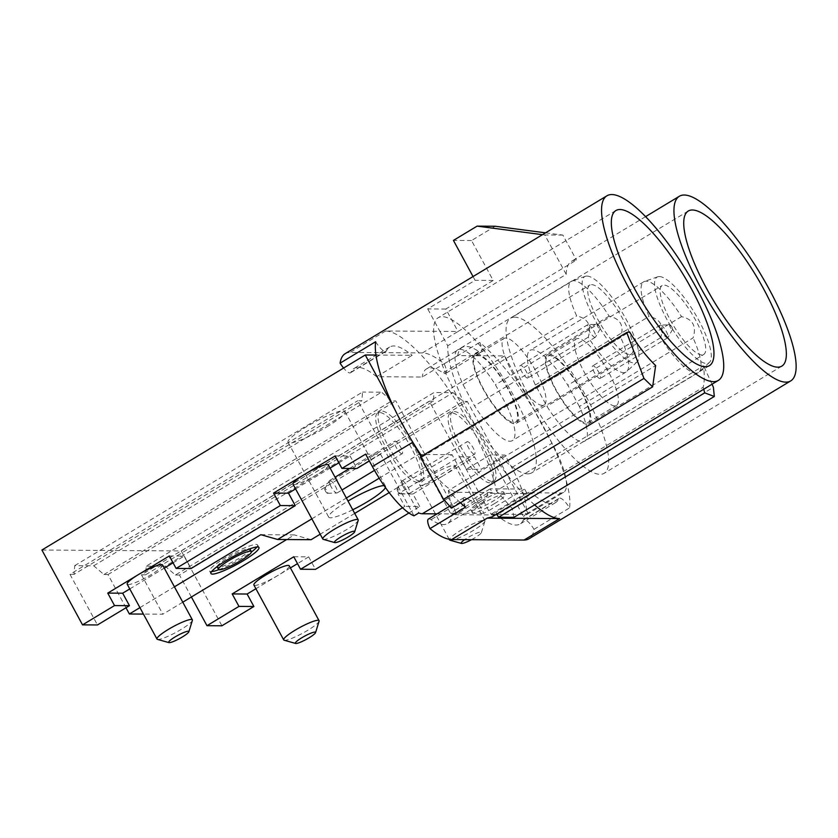 <?xml version="1.0" encoding="UTF-8"?>
<svg xmlns="http://www.w3.org/2000/svg" width="838" height="838" viewBox="0 0 838 838"><rect width="100%" height="100%" fill="white"/><g stroke="black" fill="none" stroke-linecap="round" stroke-linejoin="round"><path stroke-width="0.63" stroke-dasharray="4.19 3.14" d="M513.914 517.36L512.322 508.561L498.568 493.331L522.985 493.498A107.819 29.34 -121.1 0 1 518.9 488.994A107.819 29.34 -121.1 0 1 447.733 345.78L439.908 331.366L385.606 331C389.701 331.052 394.698 333.032 400.595 336.928A107.819 29.34 -121.1 0 1 450.54 392.205C471.763 424.279 486.312 454.039 494.2 481.483A107.819 29.34 -121.1 0 1 495.928 488.837L524.609 489.036L489.078 510.468L491.11 514.207L525.499 514.438A57.497 15.65 -121.1 0 0 528.108 513.778A57.497 15.65 -121.1 0 0 528.244 513.684L523.509 516.543A57.497 15.65 -121.1 0 0 511.767 467.51L505 455.044L490.062 454.94L523.509 516.543M496.787 514.05L495.845 512.322L703.134 387.292C704.433 382.976 704.59 375.812 703.606 365.808L496.316 490.838A107.819 29.34 -121.1 0 0 495.928 488.837L490.22 488.805L492.252 492.545L457.862 492.315A57.497 15.65 58.9 0 1 421.388 456.909L422.268 456.909A107.819 29.34 -121.1 0 1 421.755 456.155M492.084 516.878L495.845 512.322M534.592 504.885A107.819 29.34 -121.1 0 1 522.985 493.498L532.151 493.551L496.62 514.993A90.567 24.648 58.9 0 0 520.042 524.022A90.567 24.648 58.9 0 0 523.163 520.283A14.372 3.918 -121.1 0 1 523.656 519.686A14.372 3.918 -121.1 0 1 534.036 529.323A107.819 29.34 -121.1 0 1 528.956 538.792M326.684 426.951A32.347 5.112 151.5 0 0 344.921 411.458A32.347 5.112 151.5 0 0 306.32 426.814A32.347 5.112 151.5 0 0 288.073 442.317A32.347 5.112 151.5 0 0 326.684 426.951M375.969 355.05L412.149 355.291L376.618 376.723L422.205 377.027L457.737 355.595L504.633 355.909L550.556 440.484A107.819 29.34 -121.1 0 1 566.237 480.645A107.819 29.34 -121.1 0 1 569.568 507.891A14.372 3.918 58.9 0 0 559.197 498.254A14.372 3.918 58.9 0 0 558.695 498.851A90.567 24.648 -121.1 0 1 555.584 502.591A90.567 24.648 -121.1 0 1 532.151 493.551M41.9 550.021L181.27 550.943L504.633 355.909M496.316 490.838L498.568 493.331L487.559 493.257L452.028 514.689L496.62 514.993M375.644 341.715A14.372 3.918 58.9 0 0 386.014 351.352A14.372 3.918 58.9 0 0 386.507 350.755A90.567 24.648 -121.1 0 1 389.628 347.016A90.567 24.648 -121.1 0 1 412.149 355.291M460.408 502.8L456.218 498.82A107.819 29.34 -121.1 0 1 448.351 490.586L655.641 365.567M451.525 508.153L448.351 490.586M420.508 456.899L421.388 456.909A57.497 15.65 58.9 0 1 421.137 456.521M487.559 493.257A90.567 24.648 -121.1 0 1 483.18 502.109A90.567 24.648 -121.1 0 1 466.588 498.233A14.372 3.918 58.9 0 0 463.948 497.625A14.372 3.918 58.9 0 0 465.488 507.2M376.618 376.723A90.567 24.648 58.9 0 0 354.097 368.448A90.567 24.648 58.9 0 0 350.975 372.187A14.372 3.918 -121.1 0 1 350.483 372.784A14.372 3.918 -121.1 0 1 343.601 368.05M345.183 353.667A107.819 29.34 -121.1 0 1 350.075 352.442L422.478 352.913A107.819 29.34 -121.1 0 1 444.182 363.828A14.372 3.918 -121.1 0 1 445.722 373.413A14.372 3.918 -121.1 0 1 443.082 372.795A90.567 24.648 58.9 0 0 426.5 368.919A90.567 24.648 58.9 0 0 422.205 377.027M457.737 355.595A90.567 24.648 -121.1 0 1 462.031 347.487A90.567 24.648 -121.1 0 1 478.624 351.363A14.372 3.918 58.9 0 0 481.253 351.981A14.372 3.918 58.9 0 0 479.713 342.396A107.819 29.34 -121.1 0 1 493.928 355.836A107.819 29.34 -121.1 0 1 534.026 410.033A107.819 29.34 -121.1 0 1 550.556 440.484L552.043 443.229A57.497 15.65 58.9 0 1 566.237 480.645A57.497 15.65 58.9 0 1 563.639 492.346L528.108 513.778M563.639 492.346A57.497 15.65 58.9 0 1 561.031 493.006L526.641 492.775L524.609 489.036M411.186 439.562L394.656 409.112M527.636 473.858A90.567 24.648 58.9 0 0 531.742 472.821A90.567 24.648 58.9 0 0 506.079 382.537A90.567 24.648 58.9 0 0 438.19 317.717A90.567 24.648 58.9 0 0 460.072 401.559A90.567 24.648 58.9 0 0 527.636 473.858M506.969 406.011A52.972 14.414 -121.1 0 1 512.332 440.631A52.972 14.414 -121.1 0 1 474.518 405.802L462.974 384.527A52.972 14.414 -121.1 0 1 457.611 349.907A52.972 14.414 -121.1 0 1 495.415 384.736L506.969 406.011L620.675 337.431C624.341 325.804 620.487 318.723 609.121 316.156A52.972 14.414 58.9 0 0 573.716 280.72A52.972 14.414 58.9 0 0 572.061 280.971A52.972 14.414 58.9 0 0 571.317 281.327A52.972 14.414 58.9 0 0 576.68 315.936C588.046 318.492 591.89 325.584 588.234 337.211A52.972 14.414 58.9 0 0 626.038 372.041A52.972 14.414 58.9 0 0 626.688 371.548A52.972 14.414 58.9 0 0 620.675 337.431M534.036 529.323L569.568 507.891M444.182 363.828L479.713 342.396M495.216 226.25L471.522 240.537L493.194 280.458L445.816 309.033L458.009 331.481L576.45 260.042A107.819 29.34 -121.1 0 0 571.568 261.278A107.819 29.34 -121.1 0 0 566.184 274.34L447.733 345.78M514.7 317.162A90.567 24.648 58.9 0 0 510.593 318.199A90.567 24.648 58.9 0 0 536.257 408.483A90.567 24.648 58.9 0 0 604.146 473.302A90.567 24.648 58.9 0 0 582.263 389.461A90.567 24.648 58.9 0 0 514.7 317.162M579.362 406.493L567.818 385.218A52.972 14.414 -121.1 0 0 530.004 350.389A52.972 14.414 -121.1 0 0 535.367 385.009L546.921 406.273A52.972 14.414 -121.1 0 0 584.725 441.113A52.972 14.414 -121.1 0 0 579.362 406.493L693.078 337.903C696.745 326.286 692.89 319.194 681.524 316.638A52.972 14.414 58.9 0 0 646.119 281.191A52.972 14.414 58.9 0 0 644.464 281.453A52.972 14.414 58.9 0 0 643.72 281.798A52.972 14.414 58.9 0 0 649.083 316.418C660.438 318.974 664.293 326.066 660.627 337.693A52.972 14.414 58.9 0 0 698.442 372.522A52.972 14.414 58.9 0 0 699.091 372.03A52.972 14.414 58.9 0 0 693.078 337.903M545.548 232.828L562.906 235.09L576.45 260.042M445.816 309.033L427.715 308.908L475.094 280.332L473.041 276.55M422.478 352.913L458.009 331.481L439.908 331.366L427.715 308.908M566.184 274.34L544.805 234.975L542.49 234.671M493.194 280.458L475.094 280.332M471.522 240.537L453.421 240.412M562.906 235.09L544.805 234.975M428.417 519.057A14.372 3.918 -121.1 0 1 431.057 519.665A90.567 24.648 58.9 0 0 447.649 523.541A90.567 24.648 58.9 0 0 452.028 514.689M422.268 456.909L629.548 331.89M126.004 607.76L107.987 574.575L103.912 574.543L93.741 565.776L74.729 565.65L74.048 574.344L361.869 400.742L357.795 400.711L418.749 512.961M74.048 574.344L69.973 574.323L357.795 400.711M74.729 565.65L362.561 392.048L361.869 400.742M93.741 565.776L381.562 392.174L362.561 392.048M103.912 574.543L391.734 400.941L381.562 392.174M494.514 503.596A18.687 2.954 151.5 0 0 505.063 494.64A18.687 2.954 151.5 0 0 487.224 500.956A18.687 2.954 151.5 0 0 472.213 512.479A18.687 2.954 151.5 0 0 494.514 503.596M481.4 501.019A18.687 2.954 -28.5 0 1 503.701 492.147A18.687 2.954 -28.5 0 1 493.163 501.103A18.687 2.954 -28.5 0 1 470.862 509.975A18.687 2.954 -28.5 0 1 481.4 501.019M217.126 566.593A18.687 2.954 -28.5 0 1 227.727 557.982A18.687 2.954 -28.5 0 1 249.776 548.869M250.028 549.11A18.687 2.954 -28.5 0 1 239.49 558.066A18.687 2.954 -28.5 0 1 217.189 566.938M256.952 546.963A27.308 4.316 151.5 0 0 257.612 544.993A27.308 4.316 151.5 0 0 225.013 557.972A27.308 4.316 151.5 0 0 209.605 571.055A27.308 4.316 151.5 0 0 211.616 571.579M218.802 569.672A27.308 4.316 151.5 0 0 251.442 551.949M352.735 509.776A32.347 5.112 -28.5 0 1 328.716 517.161A32.347 5.112 -28.5 0 1 346.953 501.669A32.347 5.112 -28.5 0 1 347.99 501.04M384.129 485.673A32.347 5.112 -28.5 0 1 385.564 486.302A32.347 5.112 -28.5 0 1 385.449 487.559M260.859 534.686L294.348 534.906L286.659 539.546M311.097 539.703L294.348 534.906M182.778 602.197L162.865 614.212L143.434 614.086M139.925 607.634L174.43 586.82M453.065 392.645L463.236 401.412L175.404 575.015L165.233 566.247L453.065 392.645L434.053 392.519L146.231 566.121L145.54 574.816L433.372 401.213L434.053 392.519M165.233 566.247L146.231 566.121M433.372 401.213L429.297 401.193L488.627 510.457L483.882 513.317L452.059 454.688L389.178 492.618M145.54 574.816L141.465 574.795L429.297 401.193M354.704 513.411L320.2 534.215M141.465 574.795L162.865 614.212M191.399 597.002L179.479 575.046L467.3 401.444L463.236 401.412M179.479 575.046L175.404 575.015M526.641 492.775L491.11 514.207M483.882 513.317L450.404 513.097L455.139 510.237L395.808 400.962L391.734 400.941M455.139 510.237L490.22 488.805M452.059 454.688L418.571 454.468L450.404 513.097M107.987 574.575L395.808 400.962M311.851 518.837L346.356 498.023M379.205 478.215L418.571 454.468M454.688 510.237L456.72 513.977L492.252 492.545M437.048 513.851L456.72 513.977M323.29 539.358A20.122 3.184 151.5 0 0 346.838 529.48A20.122 3.184 151.5 0 0 358.203 520.408M328.391 464.943A20.122 3.184 -28.5 0 1 317.036 474.591A20.122 3.184 -28.5 0 1 293.017 484.155M157.46 639.384A20.122 3.184 151.5 0 0 181.008 629.495A20.122 3.184 151.5 0 0 192.384 620.424M162.562 564.969A20.122 3.184 -28.5 0 1 146.399 577.361A20.122 3.184 -28.5 0 1 127.187 584.17M169.339 555.95L184.266 556.055L191.043 568.52M129.775 588.925L164.269 568.112M173.057 562.811L184.266 556.055M335.169 455.935L350.095 456.029L356.873 468.505M295.594 488.9L330.099 468.096M338.887 462.796L350.095 456.029M414.003 515.82L380.557 454.217L365.63 454.123M380.557 454.217L369.349 460.973M69.973 574.323L97.47 624.959M181.27 550.943L221.902 625.787M293.771 556.778L308.709 556.872L315.486 569.348M402.544 507.734L404.785 506.382L398.008 493.907L459.601 456.752L474.538 456.857L481.305 469.332L505 455.044M490.062 454.94L466.378 469.228L459.601 456.752M528.244 513.684L467.3 401.444M408.923 512.992L419.712 506.477L404.785 506.382M419.712 506.477L412.945 494.001L398.008 493.907M449.985 540.206A20.122 3.184 151.5 0 0 473.543 530.318A20.122 3.184 151.5 0 0 484.909 521.246A20.122 3.184 151.5 0 0 484.888 520.67A20.122 3.184 151.5 0 0 460.869 530.234A20.122 3.184 151.5 0 0 449.482 539.358M412.945 494.001L443.742 475.429A20.122 3.184 -28.5 0 1 419.712 484.993A20.122 3.184 -28.5 0 1 435.886 472.59A20.122 3.184 -28.5 0 1 455.086 465.781A20.122 3.184 -28.5 0 1 443.742 475.429L474.538 456.857M471.532 539.682A11.502 1.823 151.5 0 0 474.884 537.787A11.502 1.823 151.5 0 0 481.379 532.601A11.502 1.823 151.5 0 0 475.869 533.502A11.502 1.823 151.5 0 0 464.702 539.641M466.378 469.228L481.305 469.332M308.709 556.872L297.5 563.639M290.409 567.913L255.904 588.726M289.267 565.807A20.122 3.184 -28.5 0 1 277.912 575.455A20.122 3.184 -28.5 0 1 253.893 585.008M284.166 640.222A20.122 3.184 151.5 0 0 307.714 630.333A20.122 3.184 151.5 0 0 319.079 621.262M659.317 276.55A50.102 13.638 58.9 0 0 657.746 276.791A50.102 13.638 58.9 0 0 671.248 327.061A50.102 13.638 58.9 0 0 709.419 362.445A50.102 13.638 58.9 0 0 695.98 315.318A50.102 13.638 58.9 0 0 659.317 276.55M535.367 385.009L649.083 316.418M660.627 337.693L546.921 406.273M681.524 316.638L567.818 385.218M701.888 354.945A40.255 10.957 -121.1 0 1 671.856 322.819A40.255 10.957 -121.1 0 1 662.135 285.549A40.255 10.957 -121.1 0 1 692.303 314.365A40.255 10.957 -121.1 0 1 703.711 354.484A40.255 10.957 -121.1 0 1 701.888 354.945M586.988 424.248A40.255 10.957 -121.1 0 1 556.966 392.111A40.255 10.957 -121.1 0 1 547.235 354.851A40.255 10.957 -121.1 0 1 549.068 354.39A40.255 10.957 -121.1 0 1 579.089 386.517A40.255 10.957 -121.1 0 1 588.821 423.787A40.255 10.957 -121.1 0 1 586.988 424.248M572.983 413.825A38.81 10.559 -121.1 0 1 551.006 379.478A38.81 10.559 -121.1 0 1 547.958 356.087A38.81 10.559 -121.1 0 1 577.047 383.867A38.81 10.559 -121.1 0 1 588.056 422.551A38.81 10.559 -121.1 0 1 572.983 413.825M454.28 411.542A40.255 10.957 -121.1 0 1 484.312 443.679A40.255 10.957 -121.1 0 1 494.032 480.939A40.255 10.957 -121.1 0 1 463.864 452.132A40.255 10.957 -121.1 0 1 452.457 412.003A40.255 10.957 -121.1 0 1 454.28 411.542M591.555 284.616A40.255 10.957 -121.1 0 1 621.587 316.743A40.255 10.957 -121.1 0 1 631.307 354.003A40.255 10.957 -121.1 0 1 601.139 325.196A40.255 10.957 -121.1 0 1 589.732 285.077A40.255 10.957 -121.1 0 1 591.555 284.616M476.665 353.908A40.255 10.957 -121.1 0 1 506.686 386.046A40.255 10.957 -121.1 0 1 516.418 423.305A40.255 10.957 -121.1 0 1 486.25 394.499A40.255 10.957 -121.1 0 1 474.842 354.369A40.255 10.957 -121.1 0 1 476.665 353.908M586.914 276.069A50.102 13.638 58.9 0 0 585.353 276.31A50.102 13.638 58.9 0 0 598.845 326.579A50.102 13.638 58.9 0 0 637.016 361.974A50.102 13.638 58.9 0 0 623.587 314.837A50.102 13.638 58.9 0 0 586.914 276.069M588.234 337.211L474.518 405.802M609.121 316.156L495.415 384.736M462.974 384.527L576.68 315.936M500.59 413.354A38.81 10.559 -121.1 0 1 478.613 378.996A38.81 10.559 -121.1 0 1 475.555 355.605A38.81 10.559 -121.1 0 1 504.654 383.385A38.81 10.559 -121.1 0 1 515.653 422.069A38.81 10.559 -121.1 0 1 500.59 413.354M419.807 480.918A40.255 10.957 -121.1 0 1 389.785 448.791A40.255 10.957 -121.1 0 1 380.054 411.531A40.255 10.957 -121.1 0 1 410.232 440.338A40.255 10.957 -121.1 0 1 421.64 480.457A40.255 10.957 -121.1 0 1 419.807 480.918M325.406 490.995A2.661 0.723 -121.1 0 1 324.798 488.805A2.661 0.723 -121.1 0 1 326.872 490.628A2.661 0.723 -121.1 0 1 327.511 493.31A2.661 0.723 -121.1 0 1 325.406 490.995M331.073 486.7A7.259 1.98 -121.1 0 1 329.397 480.729A7.259 1.98 -121.1 0 1 329.606 480.499A7.259 1.98 -121.1 0 1 335.043 485.694A7.259 1.98 -121.1 0 1 337.106 492.933A7.259 1.98 -121.1 0 1 336.803 493.016A7.259 1.98 -121.1 0 1 331.073 486.7M401.926 453.725A7.259 1.98 -121.1 0 1 396.217 447.408A7.259 1.98 -121.1 0 1 394.75 441.207A7.259 1.98 -121.1 0 1 400.197 446.403A7.259 1.98 -121.1 0 1 402.25 453.641A7.259 1.98 -121.1 0 1 401.926 453.725M417.439 482.353A40.255 10.957 -121.1 0 1 387.418 450.216A40.255 10.957 -121.1 0 1 377.687 412.956A40.255 10.957 -121.1 0 1 407.855 441.762A40.255 10.957 -121.1 0 1 419.272 481.892A40.255 10.957 -121.1 0 1 417.439 482.353M542.322 405.372A38.81 10.559 -121.1 0 1 529.008 396.206A38.81 10.559 -121.1 0 1 507.042 361.848A38.81 10.559 -121.1 0 1 503.984 338.458A38.81 10.559 -121.1 0 1 533.083 366.237A38.81 10.559 -121.1 0 1 544.082 404.932A38.81 10.559 -121.1 0 1 542.322 405.372M527.511 378.053A7.333 1.99 -121.1 0 1 522.043 372.198A7.333 1.99 -121.1 0 1 520.272 365.41A7.333 1.99 -121.1 0 1 520.597 365.326A7.333 1.99 -121.1 0 1 526.075 371.182A7.333 1.99 -121.1 0 1 527.846 377.969A7.333 1.99 -121.1 0 1 527.511 378.053M597.389 324.316A2.734 0.744 58.9 0 0 597.379 324.316A2.734 0.744 58.9 0 0 598.039 327.071A2.734 0.744 58.9 0 0 600.165 328.936A2.734 0.744 58.9 0 0 599.327 326.317A2.734 0.744 58.9 0 0 597.389 324.316L588.087 324.61A7.333 1.99 -121.1 0 1 588.119 324.61A7.333 1.99 -121.1 0 1 593.304 329.983A7.333 1.99 -121.1 0 1 595.567 337.023A7.333 1.99 -121.1 0 1 595.357 337.253A7.333 1.99 -121.1 0 1 589.858 332.005A7.333 1.99 -121.1 0 1 587.784 324.694A7.333 1.99 -121.1 0 1 588.087 324.61M397.809 491.477A2.661 0.723 -121.1 0 1 397.202 489.287A2.661 0.723 -121.1 0 1 399.265 491.11A2.661 0.723 -121.1 0 1 399.915 493.792A2.661 0.723 -121.1 0 1 397.809 491.477M403.466 487.182A7.259 1.98 -121.1 0 1 401.79 481.201A7.259 1.98 -121.1 0 1 402.01 480.981A7.259 1.98 -121.1 0 1 407.446 486.176A7.259 1.98 -121.1 0 1 409.499 493.414A7.259 1.98 -121.1 0 1 409.206 493.498A7.259 1.98 -121.1 0 1 403.466 487.182M474.318 454.196A7.259 1.98 -121.1 0 1 468.62 447.89A7.259 1.98 -121.1 0 1 467.154 441.689A7.259 1.98 -121.1 0 1 472.59 446.884A7.259 1.98 -121.1 0 1 474.654 454.123A7.259 1.98 -121.1 0 1 474.318 454.196M489.842 482.824A40.255 10.957 -121.1 0 1 459.811 450.697A40.255 10.957 -121.1 0 1 450.09 413.438A40.255 10.957 -121.1 0 1 451.912 412.977A40.255 10.957 -121.1 0 1 481.944 445.104A40.255 10.957 -121.1 0 1 491.665 482.363A40.255 10.957 -121.1 0 1 489.842 482.824M614.715 405.854A38.81 10.559 -121.1 0 1 601.412 396.678A38.81 10.559 -121.1 0 1 579.435 362.33A38.81 10.559 -121.1 0 1 576.387 338.94A38.81 10.559 -121.1 0 1 605.476 366.719A38.81 10.559 -121.1 0 1 616.475 405.403A38.81 10.559 -121.1 0 1 614.715 405.854M599.914 378.535A7.333 1.99 -121.1 0 1 594.435 372.68A7.333 1.99 -121.1 0 1 592.665 365.892A7.333 1.99 -121.1 0 1 593 365.808A7.333 1.99 -121.1 0 1 598.468 371.663A7.333 1.99 -121.1 0 1 600.238 378.451A7.333 1.99 -121.1 0 1 599.914 378.535M669.792 324.798A2.734 0.744 58.9 0 0 669.782 324.798A2.734 0.744 58.9 0 0 670.442 327.543A2.734 0.744 58.9 0 0 672.568 329.418A2.734 0.744 58.9 0 0 671.72 326.799A2.734 0.744 58.9 0 0 669.792 324.798L660.48 325.092A7.333 1.99 -121.1 0 1 665.707 330.465A7.333 1.99 -121.1 0 1 667.97 337.505A7.333 1.99 -121.1 0 1 667.76 337.724A7.333 1.99 -121.1 0 1 662.261 332.476A7.333 1.99 -121.1 0 1 660.187 325.175A7.333 1.99 -121.1 0 1 660.48 325.092A7.333 1.99 -121.1 0 1 660.512 325.092M703.7 389.241L703.134 387.292M512.322 508.561L713.4 387.271M712.017 384.233L703.606 365.808M350.975 372.187L386.507 350.755M478.624 351.363L443.082 372.795M385.606 331L350.075 352.442M523.163 520.283L558.695 498.851M466.588 498.233L431.057 519.665M561.031 493.006L525.499 514.438M511.767 467.51L552.043 443.229M444.496 500.38L457.862 492.315M389.628 347.016L354.097 368.448M462.031 347.487L426.5 368.919M615.867 210.558L438.19 317.717M709.409 365.651L531.742 472.821M350.483 372.784L386.014 351.352M645.585 216.633L571.568 261.278M688.26 211.04L510.593 318.199M781.812 366.133L604.146 473.302M481.253 351.981L445.722 373.413M523.656 519.686L559.197 498.254M555.584 502.591L520.042 524.022M483.18 502.109L447.649 523.541M463.948 497.625L449.755 506.183M505.063 494.64L503.701 492.147M472.213 512.479L470.862 509.975M209.605 571.055L210.956 573.548M257.612 544.993L258.963 547.486M288.073 442.317L328.716 517.161M344.921 411.458L385.564 486.302M484.888 520.67L455.086 465.781M449.21 539.316L435.791 514.605M435.383 513.841L419.712 484.993M481.379 532.601L484.909 521.246M657.746 276.791L644.464 281.453M709.419 362.445L699.091 372.03M643.72 281.798L530.004 350.389M698.442 372.522L584.725 441.113M588.821 423.787L703.711 354.484M547.235 354.851L662.135 285.549M516.418 423.305L631.307 354.003M474.842 354.369L589.732 285.077M585.353 276.31L572.061 280.971M637.016 361.974L626.688 371.548M626.038 372.041L512.332 440.631M571.317 281.327L457.611 349.907M327.511 493.31L336.803 493.016M324.798 488.805L329.397 480.729M337.106 492.933L341.988 489.989M374.502 470.369L402.25 453.641M329.606 480.499L335.053 477.21M349.572 468.452L394.75 441.207M380.054 411.531L377.687 412.956M421.64 480.457L419.272 481.892M515.653 422.069L544.082 404.932M475.555 355.605L503.984 338.458M600.165 328.936L595.567 337.023M587.784 324.694L520.272 365.41M595.357 337.253L527.846 377.969M399.915 493.792L409.206 493.498M397.202 489.287L401.79 481.201M409.499 493.414L474.654 454.123M402.01 480.981L467.154 441.689M491.665 482.363L494.032 480.939M450.09 413.438L452.457 412.003M588.056 422.551L616.475 405.403M547.958 356.087L576.387 338.94M672.568 329.418L667.97 337.505M660.187 325.175L592.665 365.892M667.76 337.724L600.238 378.451"/><path stroke-width="1.26" d="M712.017 384.233L713.4 387.271L714.311 396.479L513.914 517.36L498.526 517.256L496.787 514.05M534.592 504.885A107.819 29.34 -121.1 0 0 559.606 518.596L487.203 518.114L492.084 516.878L718.323 380.421A107.819 29.34 58.9 0 0 692.272 280.615A107.819 29.34 58.9 0 0 611.845 194.552A107.819 29.34 58.9 0 0 606.953 195.788A107.819 29.34 58.9 0 0 637.509 303.262A107.819 29.34 58.9 0 0 718.323 380.421M82.533 624.865L114.523 605.581L129.45 605.675L97.47 624.959L82.533 624.865L41.9 550.021L365.263 354.987L375.969 355.05A107.819 29.34 -121.1 0 1 375.644 341.715L340.102 363.147A107.819 29.34 -121.1 0 1 345.183 353.667L606.953 195.788M421.755 456.155A107.819 29.34 -121.1 0 1 411.186 439.562A107.819 29.34 -121.1 0 1 394.656 409.112A107.819 29.34 -121.1 0 1 375.969 355.05M394.656 409.112L365.263 354.987M652.624 386.863L451.525 508.153L443.543 499.312L420.508 456.899L626.761 332.497L629.548 331.89C637.477 345.099 646.182 356.328 655.641 365.567L652.624 386.863L643.951 378.43L626.761 332.497M790.726 380.902A107.819 29.34 58.9 0 0 760.171 273.429A107.819 29.34 58.9 0 0 679.356 196.26A107.819 29.34 58.9 0 0 705.407 296.076A107.819 29.34 58.9 0 0 785.835 382.138A107.819 29.34 58.9 0 0 790.726 380.902L528.956 538.792A107.819 29.34 -121.1 0 1 524.064 540.028L451.672 539.546A107.819 29.34 -121.1 0 1 429.957 528.631L465.488 507.2L460.408 502.8M343.601 368.05A14.372 3.918 -121.1 0 1 340.102 363.147M705.313 366.688A90.567 24.648 -121.1 0 1 637.749 294.4A90.567 24.648 -121.1 0 1 615.867 210.558A90.567 24.648 -121.1 0 1 683.745 275.377A90.567 24.648 -121.1 0 1 709.409 365.651A90.567 24.648 -121.1 0 1 705.313 366.688M692.366 209.992A90.567 24.648 -121.1 0 1 759.93 282.291A90.567 24.648 -121.1 0 1 781.812 366.133A90.567 24.648 -121.1 0 1 713.934 301.313A90.567 24.648 -121.1 0 1 688.26 211.04A90.567 24.648 -121.1 0 1 692.366 209.992M542.49 234.671L477.115 226.124L495.216 226.25L545.548 232.828M473.041 276.55L453.421 240.412L477.115 226.124M429.957 528.631A14.372 3.918 -121.1 0 1 428.417 519.057L449.755 506.183M229.078 560.475A18.687 2.954 151.5 0 0 218.54 569.431A18.687 2.954 151.5 0 0 236.368 563.115A18.687 2.954 151.5 0 0 251.39 551.603A18.687 2.954 151.5 0 0 229.078 560.475M249.776 548.869A18.687 2.954 -28.5 0 1 250.028 549.11L251.39 551.603M218.54 569.431L217.189 566.938A18.687 2.954 -28.5 0 1 217.126 566.593M211.616 571.579A27.308 4.316 151.5 0 0 218.802 569.672M251.442 551.949A27.308 4.316 151.5 0 0 256.952 546.963M226.365 560.465A27.308 4.316 -28.5 0 1 258.963 547.486A27.308 4.316 -28.5 0 1 243.565 560.58A27.308 4.316 -28.5 0 1 210.956 573.548A27.308 4.316 -28.5 0 1 226.365 560.465M347.99 501.04A32.347 5.112 -28.5 0 1 384.129 485.673M385.449 487.559A32.347 5.112 -28.5 0 1 352.735 509.776M174.43 586.82L260.859 534.686L277.619 539.483L311.097 539.703L320.2 534.215M143.434 614.086L129.387 613.992L139.925 607.634M286.659 539.546L182.778 602.197M389.178 492.618L354.704 513.411M129.387 613.992L126.004 607.76M277.619 539.483L311.851 518.837M346.356 498.023L379.205 478.215M369.349 460.973L356.873 468.505L341.935 468.411L365.63 454.123L372.397 466.588A57.497 15.65 -121.1 0 0 414.003 515.82L418.749 512.961A57.497 15.65 -121.1 0 0 422.331 513.746L437.048 513.851M348.189 536.949A11.502 1.823 151.5 0 0 354.684 531.763A11.502 1.823 151.5 0 0 343.695 535.325A11.502 1.823 151.5 0 0 334.729 542.595A11.502 1.823 151.5 0 0 348.189 536.949M354.684 531.763L358.203 520.408A20.122 3.184 151.5 0 0 358.193 519.832A20.122 3.184 151.5 0 0 338.981 526.641A20.122 3.184 151.5 0 0 322.819 539.044A20.122 3.184 151.5 0 0 323.29 539.358L334.729 542.595M322.819 539.044L293.017 484.155A20.122 3.184 -28.5 0 1 304.372 474.507A20.122 3.184 -28.5 0 1 328.391 464.943L358.193 519.832M182.359 636.964A11.502 1.823 151.5 0 0 188.854 631.779A11.502 1.823 151.5 0 0 177.876 635.34A11.502 1.823 151.5 0 0 168.909 642.61A11.502 1.823 151.5 0 0 182.359 636.964M188.854 631.779L192.384 620.424A20.122 3.184 151.5 0 0 192.363 619.848A20.122 3.184 151.5 0 0 168.344 629.411A20.122 3.184 151.5 0 0 156.989 639.059A20.122 3.184 151.5 0 0 157.46 639.384L168.909 642.61M156.989 639.059L127.187 584.17A20.122 3.184 -28.5 0 1 138.542 574.522A20.122 3.184 -28.5 0 1 162.562 564.969L192.363 619.848M129.45 605.675L122.673 593.199L107.746 593.105L114.523 605.581M176.116 568.426L280.342 505.555L295.28 505.66L191.043 568.52L176.116 568.426L169.339 555.95L107.746 593.105M122.673 593.199L129.775 588.925M164.269 568.112L173.057 562.811M295.28 505.66L288.502 493.184L273.576 493.079L280.342 505.555M341.935 468.411L335.169 455.935L273.576 493.079M288.502 493.184L295.594 488.9M330.099 468.096L338.887 462.796M421.137 456.521A57.497 15.65 58.9 0 1 412.673 442.296L411.186 439.562M206.976 625.693L238.956 606.398L253.893 606.503L221.902 625.787L206.976 625.693L191.399 597.002M253.893 606.503L247.116 594.027L232.178 593.922L238.956 606.398M408.923 512.992L315.486 569.348L300.549 569.253L293.771 556.778L232.178 593.922M300.549 569.253L402.544 507.734M449.482 539.358A20.122 3.184 151.5 0 0 449.514 539.882A20.122 3.184 151.5 0 0 449.985 540.206L461.434 543.433A11.502 1.823 151.5 0 0 471.532 539.682M464.702 539.641A11.502 1.823 151.5 0 0 461.434 543.433M297.5 563.639L290.409 567.913M255.904 588.726L247.116 594.027M283.694 639.897L253.893 585.008A20.122 3.184 -28.5 0 1 270.056 572.616A20.122 3.184 -28.5 0 1 289.267 565.807L319.069 620.696A20.122 3.184 151.5 0 0 295.039 630.249A20.122 3.184 151.5 0 0 283.694 639.897A20.122 3.184 151.5 0 0 284.166 640.222L295.605 643.448A11.502 1.823 151.5 0 0 309.065 637.802A11.502 1.823 151.5 0 0 315.559 632.617A11.502 1.823 151.5 0 0 304.571 636.178A11.502 1.823 151.5 0 0 295.605 643.448M315.559 632.617L319.079 621.262A20.122 3.184 151.5 0 0 319.069 620.696M443.543 499.312L643.951 378.43M498.526 517.256L704.758 392.865L703.7 389.241M714.311 396.479L704.758 392.865M559.606 518.596L524.064 540.028M451.672 539.546L487.203 518.114M422.331 513.746L444.496 500.38M412.673 442.296L372.397 466.588M679.356 196.26L645.585 216.633M449.514 539.882L449.21 539.316M435.791 514.605L435.383 513.841M341.988 489.989L374.502 470.369M335.053 477.21L349.572 468.452"/></g></svg>
